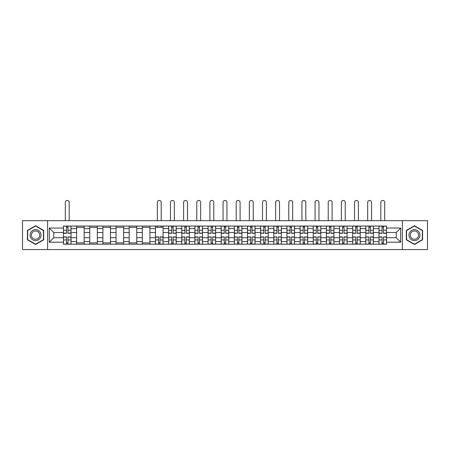 <?xml version="1.0" encoding="UTF-8"?>
<svg xmlns="http://www.w3.org/2000/svg" width="450" height="450" viewBox="0 0 450 450"><rect width="100%" height="100%" fill="white"/><g stroke="black" fill="none" stroke-linecap="round" stroke-linejoin="round"><path stroke-width="0.67" d="M402.39 249.564L427.5 249.564L427.5 220.657L22.5 220.657L22.5 249.564L402.39 249.564L402.39 220.657M76.601 244.17L76.601 228.623L71.038 228.623L71.038 244.17M71.038 228.623L71.038 226.052M76.601 228.623L76.601 226.052M84.184 226.052L84.184 244.17M89.747 244.17L89.747 226.052M97.329 226.052L97.329 244.17M102.892 244.17L102.892 226.052M110.475 226.052L110.475 244.17M116.038 244.17L116.038 226.052M123.626 226.052L123.626 244.17M129.184 244.17L129.184 226.052M136.772 226.052L136.772 244.17M142.329 244.17L142.329 226.052M149.917 226.052L149.917 244.17M155.475 244.17L155.475 226.052M163.063 226.052L163.063 244.17M168.626 244.17L168.626 226.052M176.209 226.052L176.209 244.17M181.772 244.17L181.772 226.052M189.354 226.052L189.354 244.17M194.917 244.17L194.917 226.052M202.5 226.052L202.5 244.17M208.063 244.17L208.063 226.052M215.646 226.052L215.646 244.17M221.209 244.17L221.209 226.052M228.791 226.052L228.791 244.17M234.354 244.17L234.354 226.052M241.937 226.052L241.937 244.17M247.5 244.17L247.5 226.052M255.083 226.052L255.083 244.17M260.646 244.17L260.646 226.052M268.228 226.052L268.228 244.17M273.791 244.17L273.791 226.052M281.374 226.052L281.374 244.17M286.937 244.17L286.937 226.052M294.525 226.052L294.525 244.17M300.082 244.17L300.082 226.052M307.671 226.052L307.671 244.17M313.228 244.17L313.228 226.052M320.816 226.052L320.816 244.17M326.374 244.17L326.374 226.052M333.962 226.052L333.962 244.17M339.525 244.17L339.525 226.052M347.108 226.052L347.108 244.17M352.671 244.17L352.671 226.052M360.253 226.052L360.253 244.17M365.816 244.17L365.816 226.052M373.399 226.052L373.399 244.17M378.962 244.17L378.962 226.052M378.962 237.724L373.399 237.724M365.816 237.724L360.253 237.724M352.671 237.724L347.108 237.724M339.525 237.724L333.962 237.724M326.374 237.724L320.816 237.724M313.228 237.724L307.671 237.724M300.082 237.724L294.525 237.724M286.937 237.724L281.374 237.724M273.791 237.724L268.228 237.724M260.646 237.724L255.083 237.724M247.5 237.724L241.937 237.724M234.354 237.724L228.791 237.724M221.209 237.724L215.646 237.724M208.063 237.724L202.5 237.724M194.917 237.724L189.354 237.724M181.772 237.724L176.209 237.724M168.626 237.724L163.063 237.724M155.475 237.724L149.917 237.724M142.329 237.724L136.772 237.724M129.184 237.724L123.626 237.724M116.038 237.724L110.475 237.724M102.892 237.724L97.329 237.724M89.747 237.724L84.184 237.724M76.601 237.724L71.038 237.724M378.962 232.498L373.399 232.498M365.816 232.498L360.253 232.498M352.671 232.498L347.108 232.498M339.525 232.498L333.962 232.498M326.374 232.498L320.816 232.498M313.228 232.498L307.671 232.498M300.082 232.498L294.525 232.498M286.937 232.498L281.374 232.498M273.791 232.498L268.228 232.498M260.646 232.498L255.083 232.498M247.5 232.498L241.937 232.498M234.354 232.498L228.791 232.498M221.209 232.498L215.646 232.498M208.063 232.498L202.5 232.498M194.917 232.498L189.354 232.498M181.772 232.498L176.209 232.498M168.626 232.498L163.063 232.498M155.475 232.498L149.917 232.498M142.329 232.498L136.772 232.498M129.184 232.498L123.626 232.498M116.038 232.498L110.475 232.498M102.892 232.498L97.329 232.498M89.747 232.498L84.184 232.498M76.601 232.498L71.038 232.498M53.764 237.724L63.456 237.724L63.456 232.498L53.764 232.498L53.764 237.724L49.297 242.19L49.297 228.032L63.456 228.032L63.456 232.498M386.544 232.498L386.544 237.724L396.236 237.724L396.236 232.498L386.544 232.498L386.544 226.052L63.456 226.052L63.456 228.032M386.544 228.032L400.702 228.032L400.702 242.19L386.544 242.19L386.544 237.724M63.456 237.724L63.456 244.17L386.544 244.17L386.544 242.19M63.456 242.19L49.297 242.19M47.61 249.564L47.61 220.657M43.695 230.417L35.561 225.72L27.427 230.417L27.427 239.805L35.561 244.502L43.695 239.805L43.695 230.417M422.572 230.417L414.439 225.72L406.305 230.417L406.305 239.805L414.439 244.502L422.572 239.805L422.572 230.417M67.961 242.91L66.532 242.91M66.532 227.317L67.961 227.317M84.184 242.91L76.601 242.91M76.601 227.317L84.184 227.317M97.329 242.91L89.747 242.91M89.747 227.317L97.329 227.317M110.475 242.91L102.892 242.91M102.892 227.317L110.475 227.317M123.626 242.91L116.038 242.91M116.038 227.317L123.626 227.317M136.772 242.91L129.184 242.91M129.184 227.317L136.772 227.317M149.917 242.91L142.329 242.91M142.329 227.317L149.917 227.317M159.986 242.91L158.552 242.91M155.475 227.317L163.063 227.317M173.132 242.91L171.697 242.91M171.697 227.317L173.132 227.317M186.278 242.91L184.843 242.91M184.843 227.317L186.278 227.317M199.423 242.91L197.994 242.91M197.994 227.317L199.423 227.317M212.569 242.91L211.14 242.91M211.14 227.317L212.569 227.317M225.714 242.91L224.286 242.91M224.286 227.317L225.714 227.317M238.86 242.91L237.431 242.91M237.431 227.317L238.86 227.317M252.006 242.91L250.577 242.91M250.577 227.317L252.006 227.317M265.157 242.91L263.722 242.91M263.722 227.317L265.157 227.317M278.303 242.91L276.868 242.91M276.868 227.317L278.303 227.317M291.448 242.91L290.014 242.91M290.014 227.317L291.448 227.317M304.594 242.91L303.159 242.91M303.159 227.317L304.594 227.317M317.739 242.91L316.305 242.91M316.305 227.317L317.739 227.317M330.885 242.91L329.451 242.91M329.451 227.317L330.885 227.317M344.031 242.91L342.596 242.91M342.596 227.317L344.031 227.317M357.176 242.91L355.742 242.91M355.742 227.317L357.176 227.317M370.322 242.91L368.893 242.91M368.893 227.317L370.322 227.317M383.468 242.91L382.039 242.91M382.039 227.317L383.468 227.317M49.297 228.032L53.764 232.498M396.236 237.724L400.702 242.19M396.236 232.498L400.702 228.032M69.188 220.657L69.188 202.376A1.941 1.941 0 0 0 67.247 200.436A1.941 1.941 0 0 0 65.306 202.376L65.306 220.657M67.961 233.303L67.961 226.136L70.999 226.136L70.999 233.303L67.961 233.303M66.532 227.233L67.961 227.233M66.532 226.136L63.495 226.136L63.495 233.303L66.532 233.303L66.532 226.136L67.961 226.136M66.532 236.925L66.532 244.086L63.495 244.086L63.495 236.925L66.532 236.925M67.961 242.994L66.532 242.994M67.961 244.086L70.999 244.086L70.999 236.925L67.961 236.925L67.961 244.086L66.532 244.086M30.819 237.853A5.479 5.479 0 0 0 38.301 239.856A5.479 5.479 0 0 0 40.303 232.374A5.479 5.479 0 0 0 32.822 230.366A5.479 5.479 0 0 0 30.819 237.853M31.973 237.184A4.146 4.146 0 0 0 37.637 238.703A4.146 4.146 0 0 0 39.156 233.038A4.146 4.146 0 0 0 33.486 231.519A4.146 4.146 0 0 0 31.973 237.184M35.561 226.013L43.442 230.563L43.442 239.659L35.561 244.209L27.681 239.659L27.681 230.563L35.561 226.013M409.697 237.853A5.479 5.479 0 0 0 417.178 239.856A5.479 5.479 0 0 0 419.181 232.374A5.479 5.479 0 0 0 411.699 230.366A5.479 5.479 0 0 0 409.697 237.853M410.844 237.184A4.146 4.146 0 0 0 416.514 238.703A4.146 4.146 0 0 0 418.027 233.038A4.146 4.146 0 0 0 412.363 231.519A4.146 4.146 0 0 0 410.844 237.184M414.439 226.013L422.319 230.563L422.319 239.659L414.439 244.209L406.558 239.659L406.558 230.563L414.439 226.013M161.207 220.657L161.207 202.376A1.941 1.941 0 0 0 159.272 200.436A1.941 1.941 0 0 0 157.331 202.376L157.331 220.657M158.552 236.925L158.552 244.086L155.52 244.086L155.52 236.925L158.552 236.925M159.986 242.994L158.552 242.994M159.986 244.086L163.018 244.086L163.018 236.925L159.986 236.925L159.986 244.086L158.552 244.086M161.207 226.052L161.207 227.317M157.331 226.052L157.331 227.317M174.352 220.657L174.352 202.376A1.941 1.941 0 0 0 172.417 200.436A1.941 1.941 0 0 0 170.477 202.376L170.477 220.657M173.132 233.303L173.132 226.136L176.164 226.136L176.164 233.303L173.132 233.303M171.697 227.233L173.132 227.233M171.697 226.136L168.666 226.136L168.666 233.303L171.697 233.303L171.697 226.136L173.132 226.136M171.697 236.925L171.697 244.086L168.666 244.086L168.666 236.925L171.697 236.925M173.132 242.994L171.697 242.994M173.132 244.086L176.164 244.086L176.164 236.925L173.132 236.925L173.132 244.086L171.697 244.086M187.498 220.657L187.498 202.376A1.941 1.941 0 0 0 185.563 200.436A1.941 1.941 0 0 0 183.623 202.376L183.623 220.657M186.278 233.303L186.278 226.136L189.309 226.136L189.309 233.303L186.278 233.303M184.843 227.233L186.278 227.233M184.843 226.136L181.811 226.136L181.811 233.303L184.843 233.303L184.843 226.136L186.278 226.136M184.843 236.925L184.843 244.086L181.811 244.086L181.811 236.925L184.843 236.925M186.278 242.994L184.843 242.994M186.278 244.086L189.309 244.086L189.309 236.925L186.278 236.925L186.278 244.086L184.843 244.086M200.644 220.657L200.644 202.376A1.941 1.941 0 0 0 198.709 200.436A1.941 1.941 0 0 0 196.768 202.376L196.768 220.657M199.423 233.303L199.423 226.136L202.461 226.136L202.461 233.303L199.423 233.303M197.994 227.233L199.423 227.233M197.994 226.136L194.957 226.136L194.957 233.303L197.994 233.303L197.994 226.136L199.423 226.136M197.994 236.925L197.994 244.086L194.957 244.086L194.957 236.925L197.994 236.925M199.423 242.994L197.994 242.994M199.423 244.086L202.461 244.086L202.461 236.925L199.423 236.925L199.423 244.086L197.994 244.086M213.789 220.657L213.789 202.376A1.941 1.941 0 0 0 211.854 200.436A1.941 1.941 0 0 0 209.914 202.376L209.914 220.657M212.569 233.303L212.569 226.136L215.606 226.136L215.606 233.303L212.569 233.303M211.14 227.233L212.569 227.233M211.14 226.136L208.102 226.136L208.102 233.303L211.14 233.303L211.14 226.136L212.569 226.136M211.14 236.925L211.14 244.086L208.102 244.086L208.102 236.925L211.14 236.925M212.569 242.994L211.14 242.994M212.569 244.086L215.606 244.086L215.606 236.925L212.569 236.925L212.569 244.086L211.14 244.086M226.941 220.657L226.941 202.376A1.941 1.941 0 0 0 225 200.436A1.941 1.941 0 0 0 223.059 202.376L223.059 220.657M225.714 233.303L225.714 226.136L228.752 226.136L228.752 233.303L225.714 233.303M224.286 227.233L225.714 227.233M224.286 226.136L221.248 226.136L221.248 233.303L224.286 233.303L224.286 226.136L225.714 226.136M240.086 220.657L240.086 202.376A1.941 1.941 0 0 0 238.146 200.436A1.941 1.941 0 0 0 236.211 202.376L236.211 220.657M238.86 233.303L238.86 226.136L241.898 226.136L241.898 233.303L238.86 233.303M237.431 227.233L238.86 227.233M237.431 226.136L234.394 226.136L234.394 233.303L237.431 233.303L237.431 226.136L238.86 226.136M253.232 220.657L253.232 202.376A1.941 1.941 0 0 0 251.291 200.436A1.941 1.941 0 0 0 249.356 202.376L249.356 220.657M252.006 233.303L252.006 226.136L255.043 226.136L255.043 233.303L252.006 233.303M250.577 227.233L252.006 227.233M250.577 226.136L247.539 226.136L247.539 233.303L250.577 233.303L250.577 226.136L252.006 226.136M266.377 220.657L266.377 202.376A1.941 1.941 0 0 0 264.437 200.436A1.941 1.941 0 0 0 262.502 202.376L262.502 220.657M265.157 233.303L265.157 226.136L268.189 226.136L268.189 233.303L265.157 233.303M263.722 227.233L265.157 227.233M263.722 226.136L260.691 226.136L260.691 233.303L263.722 233.303L263.722 226.136L265.157 226.136M279.523 220.657L279.523 202.376A1.941 1.941 0 0 0 277.582 200.436A1.941 1.941 0 0 0 275.648 202.376L275.648 220.657M278.303 233.303L278.303 226.136L281.334 226.136L281.334 233.303L278.303 233.303M276.868 227.233L278.303 227.233M276.868 226.136L273.836 226.136L273.836 233.303L276.868 233.303L276.868 226.136L278.303 226.136M292.669 220.657L292.669 202.376A1.941 1.941 0 0 0 290.728 200.436A1.941 1.941 0 0 0 288.793 202.376L288.793 220.657M291.448 233.303L291.448 226.136L294.48 226.136L294.48 233.303L291.448 233.303M290.014 227.233L291.448 227.233M290.014 226.136L286.982 226.136L286.982 233.303L290.014 233.303L290.014 226.136L291.448 226.136M305.814 220.657L305.814 202.376A1.941 1.941 0 0 0 303.874 200.436A1.941 1.941 0 0 0 301.939 202.376L301.939 220.657M304.594 233.303L304.594 226.136L307.626 226.136L307.626 233.303L304.594 233.303M303.159 227.233L304.594 227.233M303.159 226.136L300.127 226.136L300.127 233.303L303.159 233.303L303.159 226.136L304.594 226.136M318.96 220.657L318.96 202.376A1.941 1.941 0 0 0 317.025 200.436A1.941 1.941 0 0 0 315.084 202.376L315.084 220.657M317.739 233.303L317.739 226.136L320.771 226.136L320.771 233.303L317.739 233.303M316.305 227.233L317.739 227.233M316.305 226.136L313.273 226.136L313.273 233.303L316.305 233.303L316.305 226.136L317.739 226.136M332.106 220.657L332.106 202.376A1.941 1.941 0 0 0 330.171 200.436A1.941 1.941 0 0 0 328.23 202.376L328.23 220.657M330.885 233.303L330.885 226.136L333.917 226.136L333.917 233.303L330.885 233.303M329.451 227.233L330.885 227.233M329.451 226.136L326.419 226.136L326.419 233.303L329.451 233.303L329.451 226.136L330.885 226.136M345.251 220.657L345.251 202.376A1.941 1.941 0 0 0 343.316 200.436A1.941 1.941 0 0 0 341.376 202.376L341.376 220.657M344.031 233.303L344.031 226.136L347.062 226.136L347.062 233.303L344.031 233.303M342.596 227.233L344.031 227.233M342.596 226.136L339.564 226.136L339.564 233.303L342.596 233.303L342.596 226.136L344.031 226.136M358.397 220.657L358.397 202.376A1.941 1.941 0 0 0 356.462 200.436A1.941 1.941 0 0 0 354.521 202.376L354.521 220.657M357.176 233.303L357.176 226.136L360.208 226.136L360.208 233.303L357.176 233.303M355.742 227.233L357.176 227.233M355.742 226.136L352.71 226.136L352.71 233.303L355.742 233.303L355.742 226.136L357.176 226.136M371.543 220.657L371.543 202.376A1.941 1.941 0 0 0 369.608 200.436A1.941 1.941 0 0 0 367.667 202.376L367.667 220.657M370.322 233.303L370.322 226.136L373.359 226.136L373.359 233.303L370.322 233.303M368.893 227.233L370.322 227.233M368.893 226.136L365.856 226.136L365.856 233.303L368.893 233.303L368.893 226.136L370.322 226.136M384.694 220.657L384.694 202.376A1.941 1.941 0 0 0 382.753 200.436A1.941 1.941 0 0 0 380.812 202.376L380.812 220.657M383.468 233.303L383.468 226.136L386.505 226.136L386.505 233.303L383.468 233.303M382.039 227.233L383.468 227.233M382.039 226.136L379.001 226.136L379.001 233.303L382.039 233.303L382.039 226.136L383.468 226.136M224.286 236.925L224.286 244.086L221.248 244.086L221.248 236.925L224.286 236.925M225.714 242.994L224.286 242.994M225.714 244.086L228.752 244.086L228.752 236.925L225.714 236.925L225.714 244.086L224.286 244.086M237.431 236.925L237.431 244.086L234.394 244.086L234.394 236.925L237.431 236.925M238.86 242.994L237.431 242.994M238.86 244.086L241.898 244.086L241.898 236.925L238.86 236.925L238.86 244.086L237.431 244.086M250.577 236.925L250.577 244.086L247.539 244.086L247.539 236.925L250.577 236.925M252.006 242.994L250.577 242.994M252.006 244.086L255.043 244.086L255.043 236.925L252.006 236.925L252.006 244.086L250.577 244.086M263.722 236.925L263.722 244.086L260.691 244.086L260.691 236.925L263.722 236.925M265.157 242.994L263.722 242.994M265.157 244.086L268.189 244.086L268.189 236.925L265.157 236.925L265.157 244.086L263.722 244.086M276.868 236.925L276.868 244.086L273.836 244.086L273.836 236.925L276.868 236.925M278.303 242.994L276.868 242.994M278.303 244.086L281.334 244.086L281.334 236.925L278.303 236.925L278.303 244.086L276.868 244.086M290.014 236.925L290.014 244.086L286.982 244.086L286.982 236.925L290.014 236.925M291.448 242.994L290.014 242.994M291.448 244.086L294.48 244.086L294.48 236.925L291.448 236.925L291.448 244.086L290.014 244.086M303.159 236.925L303.159 244.086L300.127 244.086L300.127 236.925L303.159 236.925M304.594 242.994L303.159 242.994M304.594 244.086L307.626 244.086L307.626 236.925L304.594 236.925L304.594 244.086L303.159 244.086M316.305 236.925L316.305 244.086L313.273 244.086L313.273 236.925L316.305 236.925M317.739 242.994L316.305 242.994M317.739 244.086L320.771 244.086L320.771 236.925L317.739 236.925L317.739 244.086L316.305 244.086M329.451 236.925L329.451 244.086L326.419 244.086L326.419 236.925L329.451 236.925M330.885 242.994L329.451 242.994M330.885 244.086L333.917 244.086L333.917 236.925L330.885 236.925L330.885 244.086L329.451 244.086M342.596 236.925L342.596 244.086L339.564 244.086L339.564 236.925L342.596 236.925M344.031 242.994L342.596 242.994M344.031 244.086L347.062 244.086L347.062 236.925L344.031 236.925L344.031 244.086L342.596 244.086M355.742 236.925L355.742 244.086L352.71 244.086L352.71 236.925L355.742 236.925M357.176 242.994L355.742 242.994M357.176 244.086L360.208 244.086L360.208 236.925L357.176 236.925L357.176 244.086L355.742 244.086M368.893 236.925L368.893 244.086L365.856 244.086L365.856 236.925L368.893 236.925M370.322 242.994L368.893 242.994M370.322 244.086L373.359 244.086L373.359 236.925L370.322 236.925L370.322 244.086L368.893 244.086M382.039 236.925L382.039 244.086L379.001 244.086L379.001 236.925L382.039 236.925M383.468 242.994L382.039 242.994M383.468 244.086L386.505 244.086L386.505 236.925L383.468 236.925L383.468 244.086L382.039 244.086M365.816 228.623L360.253 228.623M352.671 228.623L347.108 228.623M339.525 228.623L333.962 228.623M326.374 228.623L320.816 228.623M313.228 228.623L307.671 228.623M300.082 228.623L294.525 228.623M286.937 228.623L281.374 228.623M273.791 228.623L268.228 228.623M260.646 228.623L255.083 228.623M247.5 228.623L241.937 228.623M234.354 228.623L228.791 228.623M221.209 228.623L215.646 228.623M208.063 228.623L202.5 228.623M194.917 228.623L189.354 228.623M181.772 228.623L176.209 228.623M168.626 228.623L163.063 228.623M155.475 228.623L149.917 228.623M142.329 228.623L136.772 228.623M129.184 228.623L123.626 228.623M116.038 228.623L110.475 228.623M102.892 228.623L97.329 228.623M89.747 228.623L84.184 228.623M378.962 228.623L373.399 228.623M365.816 241.599L360.253 241.599M352.671 241.599L347.108 241.599M339.525 241.599L333.962 241.599M326.374 241.599L320.816 241.599M313.228 241.599L307.671 241.599M300.082 241.599L294.525 241.599M286.937 241.599L281.374 241.599M273.791 241.599L268.228 241.599M260.646 241.599L255.083 241.599M247.5 241.599L241.937 241.599M234.354 241.599L228.791 241.599M221.209 241.599L215.646 241.599M208.063 241.599L202.5 241.599M194.917 241.599L189.354 241.599M181.772 241.599L176.209 241.599M168.626 241.599L163.063 241.599M155.475 241.599L149.917 241.599M142.329 241.599L136.772 241.599M129.184 241.599L123.626 241.599M116.038 241.599L110.475 241.599M102.892 241.599L97.329 241.599M89.747 241.599L84.184 241.599M76.601 241.599L71.038 241.599M378.962 241.599L373.399 241.599M67.961 233.123L70.999 233.123M67.961 230.276L70.999 230.276M63.495 233.123L66.532 233.123M63.495 230.276L66.532 230.276M66.532 237.105L63.495 237.105M66.532 239.946L63.495 239.946M70.999 237.105L67.961 237.105M70.999 239.946L67.961 239.946M158.552 237.105L155.52 237.105M158.552 239.946L155.52 239.946M163.018 237.105L159.986 237.105M163.018 239.946L159.986 239.946M173.132 233.123L176.164 233.123M173.132 230.276L176.164 230.276M168.666 233.123L171.697 233.123M168.666 230.276L171.697 230.276M171.697 237.105L168.666 237.105M171.697 239.946L168.666 239.946M176.164 237.105L173.132 237.105M176.164 239.946L173.132 239.946M186.278 233.123L189.309 233.123M186.278 230.276L189.309 230.276M181.811 233.123L184.843 233.123M181.811 230.276L184.843 230.276M184.843 237.105L181.811 237.105M184.843 239.946L181.811 239.946M189.309 237.105L186.278 237.105M189.309 239.946L186.278 239.946M199.423 233.123L202.461 233.123M199.423 230.276L202.461 230.276M194.957 233.123L197.994 233.123M194.957 230.276L197.994 230.276M197.994 237.105L194.957 237.105M197.994 239.946L194.957 239.946M202.461 237.105L199.423 237.105M202.461 239.946L199.423 239.946M212.569 233.123L215.606 233.123M212.569 230.276L215.606 230.276M208.102 233.123L211.14 233.123M208.102 230.276L211.14 230.276M211.14 237.105L208.102 237.105M211.14 239.946L208.102 239.946M215.606 237.105L212.569 237.105M215.606 239.946L212.569 239.946M225.714 233.123L228.752 233.123M225.714 230.276L228.752 230.276M221.248 233.123L224.286 233.123M221.248 230.276L224.286 230.276M238.86 233.123L241.898 233.123M238.86 230.276L241.898 230.276M234.394 233.123L237.431 233.123M234.394 230.276L237.431 230.276M252.006 233.123L255.043 233.123M252.006 230.276L255.043 230.276M247.539 233.123L250.577 233.123M247.539 230.276L250.577 230.276M265.157 233.123L268.189 233.123M265.157 230.276L268.189 230.276M260.691 233.123L263.722 233.123M260.691 230.276L263.722 230.276M278.303 233.123L281.334 233.123M278.303 230.276L281.334 230.276M273.836 233.123L276.868 233.123M273.836 230.276L276.868 230.276M291.448 233.123L294.48 233.123M291.448 230.276L294.48 230.276M286.982 233.123L290.014 233.123M286.982 230.276L290.014 230.276M304.594 233.123L307.626 233.123M304.594 230.276L307.626 230.276M300.127 233.123L303.159 233.123M300.127 230.276L303.159 230.276M317.739 233.123L320.771 233.123M317.739 230.276L320.771 230.276M313.273 233.123L316.305 233.123M313.273 230.276L316.305 230.276M330.885 233.123L333.917 233.123M330.885 230.276L333.917 230.276M326.419 233.123L329.451 233.123M326.419 230.276L329.451 230.276M344.031 233.123L347.062 233.123M344.031 230.276L347.062 230.276M339.564 233.123L342.596 233.123M339.564 230.276L342.596 230.276M357.176 233.123L360.208 233.123M357.176 230.276L360.208 230.276M352.71 233.123L355.742 233.123M352.71 230.276L355.742 230.276M370.322 233.123L373.359 233.123M370.322 230.276L373.359 230.276M365.856 233.123L368.893 233.123M365.856 230.276L368.893 230.276M383.468 233.123L386.505 233.123M383.468 230.276L386.505 230.276M379.001 233.123L382.039 233.123M379.001 230.276L382.039 230.276M224.286 237.105L221.248 237.105M224.286 239.946L221.248 239.946M228.752 237.105L225.714 237.105M228.752 239.946L225.714 239.946M237.431 237.105L234.394 237.105M237.431 239.946L234.394 239.946M241.898 237.105L238.86 237.105M241.898 239.946L238.86 239.946M250.577 237.105L247.539 237.105M250.577 239.946L247.539 239.946M255.043 237.105L252.006 237.105M255.043 239.946L252.006 239.946M263.722 237.105L260.691 237.105M263.722 239.946L260.691 239.946M268.189 237.105L265.157 237.105M268.189 239.946L265.157 239.946M276.868 237.105L273.836 237.105M276.868 239.946L273.836 239.946M281.334 237.105L278.303 237.105M281.334 239.946L278.303 239.946M290.014 237.105L286.982 237.105M290.014 239.946L286.982 239.946M294.48 237.105L291.448 237.105M294.48 239.946L291.448 239.946M303.159 237.105L300.127 237.105M303.159 239.946L300.127 239.946M307.626 237.105L304.594 237.105M307.626 239.946L304.594 239.946M316.305 237.105L313.273 237.105M316.305 239.946L313.273 239.946M320.771 237.105L317.739 237.105M320.771 239.946L317.739 239.946M329.451 237.105L326.419 237.105M329.451 239.946L326.419 239.946M333.917 237.105L330.885 237.105M333.917 239.946L330.885 239.946M342.596 237.105L339.564 237.105M342.596 239.946L339.564 239.946M347.062 237.105L344.031 237.105M347.062 239.946L344.031 239.946M355.742 237.105L352.71 237.105M355.742 239.946L352.71 239.946M360.208 237.105L357.176 237.105M360.208 239.946L357.176 239.946M368.893 237.105L365.856 237.105M368.893 239.946L365.856 239.946M373.359 237.105L370.322 237.105M373.359 239.946L370.322 239.946M382.039 237.105L379.001 237.105M382.039 239.946L379.001 239.946M386.505 237.105L383.468 237.105M386.505 239.946L383.468 239.946"/></g></svg>
